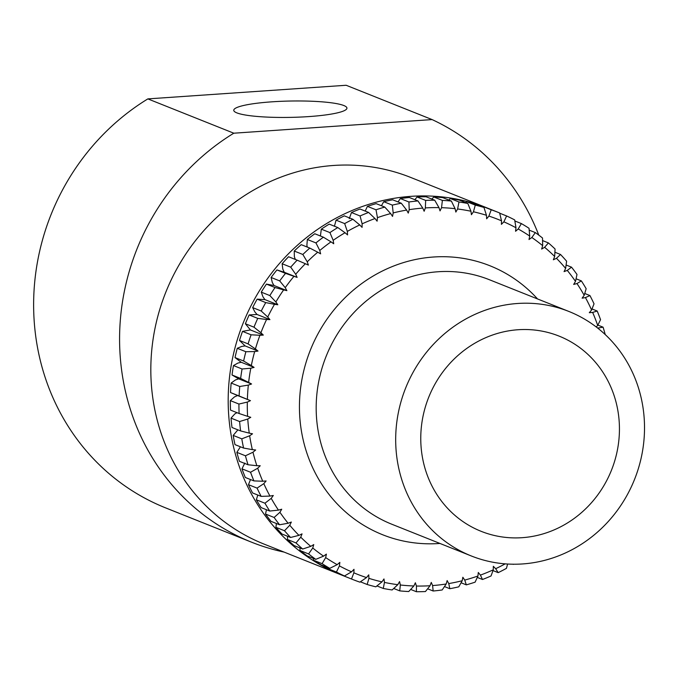 <?xml version="1.0" encoding="UTF-8"?>
<svg xmlns="http://www.w3.org/2000/svg" width="677" height="677" viewBox="0 0 677 677"><rect width="100%" height="100%" fill="white"/><g stroke="black" fill="none" stroke-linecap="round" stroke-linejoin="round"><path stroke-width="1.02" d="M426.104 196.779L434.702 200.206A197.447 184.846 -68.2 0 0 425.655 200.409L417.057 196.973A197.447 184.846 111.8 0 1 426.104 196.779M442.377 200.4L433.788 196.973A197.447 184.846 111.8 0 1 442.775 197.633L451.373 201.061A197.447 184.846 -68.2 0 0 442.377 200.4L441.539 207.687A190.863 178.686 111.8 0 1 455.071 208.668L455.849 212.062L457.61 208.981A190.863 178.686 111.8 0 1 470.947 211.241L471.429 214.702L473.435 211.783A190.863 178.686 111.8 0 1 486.467 215.294L486.653 218.806L488.896 216.081A190.863 178.686 111.8 0 1 501.522 220.82L501.403 224.349L503.866 221.828A190.863 178.686 111.8 0 1 515.984 227.76L515.561 231.272L518.218 228.987A190.863 178.686 111.8 0 1 529.727 236.061L529.008 239.54L531.843 237.5A190.863 178.686 111.8 0 1 542.658 245.658L541.642 249.068L544.63 247.3A190.863 178.686 111.8 0 1 554.658 256.473L553.363 259.782L556.469 258.292A190.863 178.686 111.8 0 1 565.633 268.414L564.068 271.604L567.275 270.411A190.863 178.686 111.8 0 1 575.501 281.387L573.673 284.433L576.965 283.536A190.863 178.686 111.8 0 1 584.183 295.299L582.11 298.168L585.444 297.584A190.863 178.686 111.8 0 1 591.596 310.015L589.295 312.698L592.654 312.427A190.863 178.686 111.8 0 1 597.698 325.442L596.175 326.932M240.428 446.795L236.848 452.354L245.446 455.79A197.447 184.846 -68.2 0 0 248.027 464.761L239.438 461.325A197.447 184.846 111.8 0 1 236.848 452.354M237.898 429.844L233.193 435.413L241.791 438.84A197.447 184.846 -68.2 0 0 243.585 448.056L234.987 444.62A197.447 184.846 111.8 0 1 233.193 435.413M236.992 412.674L234.877 413.867L231.018 418.115L239.607 421.543A197.447 184.846 -68.2 0 0 240.606 430.927L232.008 427.5A197.447 184.846 111.8 0 1 231.018 418.115M230.527 392.542A197.447 184.846 111.8 0 1 231.153 383.047L239.751 386.482A197.447 184.846 -68.2 0 0 239.116 395.969L230.527 392.542L237.568 395.52L234.428 396.934L230.332 400.615L238.93 404.042A197.447 184.846 -68.2 0 0 239.108 413.52L230.518 410.093A197.447 184.846 111.8 0 1 230.332 400.615M232.033 374.99A197.447 184.846 111.8 0 1 233.472 365.563L242.07 368.99A197.447 184.846 -68.2 0 0 240.631 378.426L232.033 374.99L238.676 378.832L235.444 379.958L231.153 383.047M235.029 357.583A197.447 184.846 111.8 0 1 237.263 348.291L245.861 351.718A197.447 184.846 -68.2 0 0 243.627 361.019L235.029 357.583L241.198 362.254L237.898 363.075L233.472 365.563M239.497 340.463A197.447 184.846 111.8 0 1 242.51 331.375L251.099 334.802A197.447 184.846 -68.2 0 0 248.095 343.891L239.497 340.463L245.125 345.913L241.782 346.421L237.263 348.291M245.387 323.758A197.447 184.846 111.8 0 1 249.153 314.949L257.742 318.376A197.447 184.846 -68.2 0 0 253.985 327.186L245.387 323.758L250.414 329.944L242.51 331.375M252.665 307.603A197.447 184.846 111.8 0 1 257.15 299.149L265.739 302.585A197.447 184.846 -68.2 0 0 261.254 311.031L252.665 307.603L254.848 311.885L257.023 314.466L249.153 314.949M261.263 292.134A197.447 184.846 111.8 0 1 266.433 284.103L275.023 287.539A197.447 184.846 -68.2 0 0 269.852 295.57L261.263 292.134L262.972 296.822L264.91 299.606L257.15 299.149M271.113 277.477A197.447 184.846 111.8 0 1 276.927 269.928L285.525 273.364A197.447 184.846 -68.2 0 0 279.703 280.904L271.113 277.477L272.315 282.529L273.999 285.499L266.433 284.103M282.131 263.742A197.447 184.846 111.8 0 1 288.546 256.744L297.144 260.171A197.447 184.846 -68.2 0 0 290.729 267.17L282.131 263.742L282.808 269.107L284.222 272.239L276.927 269.928M294.241 251.049A197.447 184.846 111.8 0 1 301.206 244.651L309.804 248.078A197.447 184.846 -68.2 0 0 302.839 254.476L294.241 251.049L294.36 256.685L295.333 259.452M307.341 239.489A197.447 184.846 111.8 0 1 314.797 233.751L323.386 237.178A197.447 184.846 -68.2 0 0 315.939 242.916L307.341 239.489L306.884 245.336L307.333 247.097M321.321 229.165A197.447 184.846 111.8 0 1 329.208 224.121L337.798 227.557A197.447 184.846 -68.2 0 0 329.919 232.592L321.321 229.165L320.407 235.994M505.186 563.856A190.863 178.686 111.8 0 1 495.666 568.705L493.321 566.294L493.279 569.814A190.863 178.686 111.8 0 1 480.416 575.111L478.292 572.48L477.945 576A190.863 178.686 111.8 0 1 464.735 580.079L462.856 577.244L462.213 580.731A190.863 178.686 111.8 0 1 448.758 583.574L447.142 580.561L446.202 583.989A190.863 178.686 111.8 0 1 432.611 585.563L431.266 582.406L430.039 585.74A190.863 178.686 111.8 0 1 416.431 586.037L415.365 582.745L413.859 585.969A190.863 178.686 111.8 0 1 400.335 584.987L399.557 581.594L397.797 584.674A190.863 178.686 111.8 0 1 384.46 582.415L383.977 578.953L381.963 581.873A190.863 178.686 111.8 0 1 368.931 578.353L368.753 574.849L366.511 577.574A190.863 178.686 111.8 0 1 353.885 572.835L354.003 569.306L351.541 571.828A190.863 178.686 111.8 0 1 339.422 565.896L339.846 562.375L337.188 564.66A190.863 178.686 111.8 0 1 325.679 557.594L326.39 554.116L323.564 556.155A190.863 178.686 111.8 0 1 312.749 547.998L313.756 544.587L310.777 546.356A190.863 178.686 111.8 0 1 300.749 537.183L302.044 533.874L298.929 535.363A190.863 178.686 111.8 0 1 289.773 525.242L291.338 522.052L288.123 523.245A190.863 178.686 111.8 0 1 279.906 512.269L281.725 509.222L278.442 510.119A190.863 178.686 111.8 0 1 271.223 498.357L273.296 495.488L269.962 496.072A190.863 178.686 111.8 0 1 263.81 483.64L266.103 480.958L262.744 481.229A190.863 178.686 111.8 0 1 257.709 468.213L260.222 465.751L256.862 465.708A190.863 178.686 111.8 0 1 252.978 452.219L255.678 449.993L252.352 449.63A190.863 178.686 111.8 0 1 249.652 435.776L252.521 433.805L249.254 433.128A190.863 178.686 111.8 0 1 247.765 419.021L250.778 417.32L247.596 416.338A190.863 178.686 111.8 0 1 247.325 402.079L250.465 400.666L247.384 399.388A190.863 178.686 111.8 0 1 248.332 385.103L251.565 383.986L248.628 382.412A190.863 178.686 111.8 0 1 250.795 368.22L254.095 367.408L251.311 365.555A190.863 178.686 111.8 0 1 254.67 351.566L258.013 351.058L255.415 348.951A190.863 178.686 111.8 0 1 259.943 335.276L263.311 335.09L260.907 332.737A190.863 178.686 111.8 0 1 266.569 319.485L269.92 319.612L267.745 317.031A190.863 178.686 111.8 0 1 274.49 304.32L277.807 304.76L275.861 301.967A190.863 178.686 111.8 0 1 283.646 289.891L286.896 290.645L285.212 287.674A190.863 178.686 111.8 0 1 293.962 276.326L297.118 277.384L295.697 274.261A190.863 178.686 111.8 0 1 305.352 263.734L308.39 265.088L307.256 261.83A190.863 178.686 111.8 0 1 317.725 252.208L320.627 253.85L319.781 250.482A190.863 178.686 111.8 0 1 330.994 241.85L333.727 243.762L333.169 240.318A190.863 178.686 111.8 0 1 345.033 232.744L347.58 234.911L347.326 231.416A190.863 178.686 111.8 0 1 359.741 224.95L362.085 227.362L362.127 223.842A190.863 178.686 111.8 0 1 374.99 218.544L377.106 221.176L377.453 217.655A190.863 178.686 111.8 0 1 390.671 213.577L392.542 216.412L393.193 212.925A190.863 178.686 111.8 0 1 406.649 210.082L408.265 213.094L409.204 209.667A190.863 178.686 111.8 0 1 422.786 208.093L424.14 211.249L425.359 207.915A190.863 178.686 111.8 0 1 438.975 207.619L440.042 210.911L441.539 207.687M598.908 329.073A190.863 178.686 111.8 0 0 598.544 327.947L597.478 327.93M438.975 207.619L434.702 200.206M425.655 200.409L425.359 207.915M455.071 208.668L451.373 201.061M414.891 199.707L417.057 196.973M431.85 199.072L433.788 196.973M458.972 201.983L450.383 198.547A197.447 184.846 111.8 0 1 459.243 200.053L467.841 203.481A197.447 184.846 -68.2 0 0 458.972 201.983L457.61 208.981M470.947 211.241L467.841 203.481M448.792 200.028L450.383 198.547M475.296 205.114L466.707 201.687A197.447 184.846 111.8 0 1 475.364 204.022L483.962 207.45A197.447 184.846 -68.2 0 0 475.296 205.114L473.435 211.783M486.467 215.294L483.962 207.45M465.581 202.584L466.707 201.687M498.754 212.595A197.447 184.846 -68.2 0 0 491.223 209.785L482.625 206.358A197.447 184.846 111.8 0 1 490.165 209.168L498.754 212.595A197.447 184.846 -68.2 0 1 499.618 212.942L501.522 220.82M491.223 209.785L488.896 216.081M482.109 206.713L482.625 206.358M515.984 227.76L514.672 219.907A197.447 184.846 -68.2 0 0 506.616 215.963L499.677 213.187M506.616 215.963L503.866 221.828M529.727 236.061L529.016 228.284A197.447 184.846 -68.2 0 0 521.358 223.579L514.85 220.981M521.358 223.579L518.218 228.987M542.658 245.658L542.522 238.016A197.447 184.846 -68.2 0 0 535.329 232.592L529.186 230.138M535.329 232.592L531.843 237.5M554.658 256.473L555.081 249.018A197.447 184.846 -68.2 0 0 548.412 242.916L542.565 240.58M548.412 242.916L544.63 247.3M565.633 268.414L566.607 261.195A197.447 184.846 -68.2 0 0 560.514 254.476L554.903 252.233M560.514 254.476L556.469 258.292M575.501 281.387L576.99 274.464A197.447 184.846 -68.2 0 0 571.523 267.17L566.099 265.003M571.523 267.17L567.275 270.411M584.183 295.299L586.164 288.715A197.447 184.846 -68.2 0 0 581.365 280.904L576.068 278.789M581.365 280.904L576.965 283.536M591.596 310.015L594.034 303.829A197.447 184.846 -68.2 0 0 589.946 295.561L584.725 293.479M589.946 295.561L585.444 297.584M597.698 325.442L600.55 319.679A197.447 184.846 -68.2 0 0 597.199 311.031L592.02 308.957M597.199 311.031L592.654 312.427M605.246 334.599A197.447 184.846 -68.2 0 0 603.08 327.177L597.867 325.104M603.08 327.177L598.544 327.947M513.581 564.22A197.447 184.846 -68.2 0 1 513.31 564.381L512.87 564.212M507.606 564.017L506.438 568.358A197.447 184.846 -68.2 0 1 498.187 572.649L493 570.584M495.666 568.705L498.187 572.649M493.279 569.814L491.037 575.975A197.447 184.846 -68.2 0 1 482.489 579.495L477.293 577.422M480.416 575.111L482.489 579.495M477.945 576L475.11 582.152A197.447 184.846 -68.2 0 1 466.326 584.86L461.071 582.77M464.735 580.079L466.326 584.86M462.213 580.731L458.778 586.824A197.447 184.846 -68.2 0 1 449.833 588.711L444.467 586.57M448.758 583.574L449.833 588.711M446.202 583.989L442.183 589.963A197.447 184.846 -68.2 0 1 433.153 591.004L427.627 588.795M432.611 585.563L433.153 591.004M430.039 585.74L425.452 591.537A197.447 184.846 -68.2 0 1 416.406 591.732L410.66 589.439M416.431 586.037L416.406 591.732M413.859 585.969L408.73 591.537A197.447 184.846 -68.2 0 1 399.735 590.877L393.726 588.482M400.335 584.987L399.735 590.877M397.797 584.674L392.135 589.963A197.447 184.846 -68.2 0 1 383.267 588.457L376.928 585.927M384.46 582.415L383.267 588.457M381.963 581.873L375.811 586.824A197.447 184.846 -68.2 0 1 367.146 584.488L360.401 581.797M368.931 578.353L367.146 584.488M366.511 577.574L359.885 582.152A197.447 184.846 -68.2 0 1 352.353 579.343A197.447 184.846 -68.2 0 1 351.49 578.996L342.9 575.568A197.447 184.846 111.8 0 0 343.755 575.915L352.353 579.343M353.885 572.835L351.49 578.996M489.082 208.736A197.447 184.846 111.8 0 0 488.015 208.304A197.447 184.846 111.8 0 0 411.057 196.338A197.447 184.846 111.8 0 0 231.593 363.185A197.447 184.846 111.8 0 0 341.606 575.052A197.447 184.846 111.8 0 0 342.892 575.56L342.833 575.323M344.491 575.983L335.894 572.547A197.447 184.846 111.8 0 1 327.837 568.604L336.435 572.04A197.447 184.846 -68.2 0 0 344.491 575.983L351.541 571.828M339.422 565.896L336.435 572.04M327.837 568.604L327.66 567.521M329.75 568.358L321.152 564.931A197.447 184.846 111.8 0 1 313.502 560.226L322.091 563.653A197.447 184.846 -68.2 0 0 329.75 568.358L337.188 564.66M325.679 557.594L322.091 563.653M313.502 560.226L313.324 558.373M315.778 559.346L307.18 555.919A197.447 184.846 111.8 0 1 299.996 550.494L308.585 553.93A197.447 184.846 -68.2 0 0 315.778 559.346L323.564 556.155M312.749 547.998L308.585 553.93M299.996 550.494L299.945 547.93M302.687 549.022L294.097 545.594A197.447 184.846 111.8 0 1 287.429 539.493L296.027 542.929A197.447 184.846 -68.2 0 0 302.687 549.022L310.777 546.356M300.749 537.183L296.027 542.929M287.429 539.493L287.615 536.277M290.594 537.47L281.996 534.035A197.447 184.846 111.8 0 1 275.903 527.307L284.501 530.743A197.447 184.846 -68.2 0 0 290.594 537.47L298.929 535.363M289.773 525.242L284.501 530.743M275.903 527.307L276.419 523.507M279.584 524.768L270.986 521.341A197.447 184.846 111.8 0 1 265.519 514.038L274.117 517.473A197.447 184.846 -68.2 0 0 279.584 524.768L288.123 523.245M279.906 512.269L274.117 517.473M265.519 514.038L266.45 509.722M269.742 511.042L261.153 507.606A197.447 184.846 111.8 0 1 256.355 499.795L264.944 503.223A197.447 184.846 -68.2 0 0 269.742 511.042L278.442 510.119M271.223 498.357L264.944 503.223M256.355 499.795L257.785 495.031M261.161 496.376L252.572 492.949A197.447 184.846 111.8 0 1 248.476 484.681L257.074 488.109A197.447 184.846 -68.2 0 0 261.161 496.376L269.962 496.072M263.81 483.64L257.074 488.109M248.476 484.681L250.498 479.553M253.909 480.907L245.311 477.48A197.447 184.846 111.8 0 1 241.96 468.822L250.558 472.258A197.447 184.846 -68.2 0 0 253.909 480.907L262.744 481.229M257.709 468.213L250.558 472.258M241.96 468.822L244.812 463.068M248.027 464.761L256.862 465.708M252.978 452.219L245.446 455.79M243.585 448.056L252.352 449.63M249.652 435.776L241.791 438.84M240.606 430.927L249.254 433.128M247.765 419.021L239.607 421.543M239.108 413.52L247.596 416.338M247.325 402.079L238.93 404.042M239.116 395.969L247.384 399.388M248.332 385.103L239.751 386.482M240.631 378.426L248.628 382.412M250.795 368.22L242.07 368.99M243.627 361.019L251.311 365.555M254.67 351.566L245.861 351.718M248.095 343.891L255.415 348.951M259.943 335.276L251.099 334.802M253.985 327.186L260.907 332.737M266.569 319.485L257.742 318.376M261.254 311.031L267.745 317.031M274.49 304.32L265.739 302.585M269.852 295.57L275.861 301.967M283.646 289.891L275.023 287.539M279.703 280.904L285.212 287.674M293.962 276.326L285.525 273.364M290.729 267.17L295.697 274.261M305.352 263.734L297.144 260.171M302.839 254.476L307.256 261.83M317.725 252.208L309.804 248.078M315.939 242.916L319.781 250.482M330.994 241.85L323.386 237.178M329.919 232.592L333.169 240.318M345.033 232.744L337.798 227.557M344.669 223.588L336.071 220.152A197.447 184.846 111.8 0 1 344.322 215.853L352.92 219.289A197.447 184.846 -68.2 0 0 344.669 223.588L347.326 231.416M359.741 224.95L352.92 219.289M334.43 226.27L336.071 220.152M360.071 215.963L351.473 212.527A197.447 184.846 111.8 0 1 360.029 209.015L368.618 212.443A197.447 184.846 -68.2 0 0 360.071 215.963L362.127 223.842M374.99 218.544L368.618 212.443M349.239 218.696L351.473 212.527M375.997 209.794L367.399 206.358A197.447 184.846 111.8 0 1 376.184 203.642L384.781 207.077A197.447 184.846 -68.2 0 0 375.997 209.794L377.453 217.655M390.671 213.577L384.781 207.077M365.225 211.089L367.399 206.358M392.33 205.114L383.732 201.687A197.447 184.846 111.8 0 1 392.677 199.8L401.275 203.227A197.447 184.846 -68.2 0 0 392.33 205.114L393.193 212.925M406.649 210.082L401.275 203.227M381.439 205.74L383.732 201.687M408.925 201.983L400.327 198.547A197.447 184.846 111.8 0 1 409.357 197.506L417.954 200.934A197.447 184.846 -68.2 0 0 408.925 201.983L409.204 209.667M422.786 208.093L417.954 200.934M398.042 201.941L400.327 198.547M297.118 277.384L284.222 272.239M286.896 290.645L273.999 285.499M277.807 304.76L264.91 299.606M269.92 319.612L257.023 314.466M263.311 335.09L250.414 329.944M258.013 351.058L245.125 345.913M254.095 367.408L241.198 362.254M251.565 383.986L238.676 378.832M250.465 400.666L237.568 395.52M271.866 101.829A56.597 8.175 -1.1 0 0 233.76 110.3A56.597 8.175 -1.1 0 0 308.83 116.588A56.597 8.175 -1.1 0 0 346.937 108.125A56.597 8.175 -1.1 0 0 271.866 101.829M488.015 208.304L410.66 177.425A197.447 184.846 111.8 0 0 333.702 165.459A197.447 184.846 111.8 0 0 154.238 332.305A197.447 184.846 111.8 0 0 264.25 544.173L341.606 575.052M284.103 552.102A229.858 215.193 -68.2 0 1 251.616 542.209L165.67 507.902A229.858 215.193 -68.2 0 1 33.85 315.11A229.858 215.193 -68.2 0 1 147.857 98.893L346.15 85.268L432.095 119.584A229.858 215.193 -68.2 0 1 538.774 235.114M251.616 542.209A229.858 215.193 -68.2 0 1 119.804 349.425A229.858 215.193 -68.2 0 1 233.81 133.2L432.095 119.584M147.857 98.893L233.81 133.2M518.1 329.733A105.096 98.385 111.8 0 0 424.775 408.967A105.096 98.385 111.8 0 0 464.803 522.822A105.096 98.385 111.8 0 0 522.094 537.69A105.096 98.385 111.8 0 0 618.964 439.17A105.096 98.385 111.8 0 0 541.363 331.019A105.096 98.385 111.8 0 0 518.1 329.733M568.9 311.462L489.395 279.728A131.634 123.231 111.8 0 0 438.095 271.748A131.634 123.231 111.8 0 0 318.452 382.979A131.634 123.231 111.8 0 0 391.797 524.226L471.294 555.961A131.634 123.231 111.8 0 0 522.602 563.941A131.634 123.231 111.8 0 0 642.245 452.71A131.634 123.231 111.8 0 0 568.9 311.462A131.634 123.231 111.8 0 0 517.6 303.482A131.634 123.231 111.8 0 0 397.958 414.713A131.634 123.231 111.8 0 0 471.294 555.961M439.94 543.445A144.793 135.552 -68.2 0 1 439.051 543.513A144.793 135.552 -68.2 0 1 382.615 534.737A144.793 135.552 -68.2 0 1 301.942 379.365A144.793 135.552 -68.2 0 1 433.551 257.006A144.793 135.552 -68.2 0 1 489.979 265.782A144.793 135.552 -68.2 0 1 537.546 298.946"/></g></svg>

